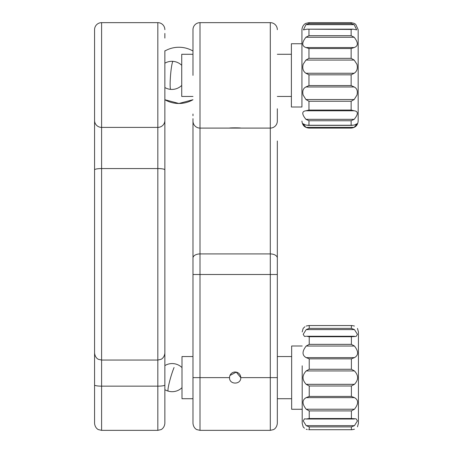 <?xml version="1.0" encoding="UTF-8"?>
<svg xmlns="http://www.w3.org/2000/svg" width="453" height="453" viewBox="0 0 453 453"><rect width="100%" height="100%" fill="white"/><g stroke="black" fill="none" stroke-linecap="round" stroke-linejoin="round"><path stroke-width="0.68" d="M164.858 50.77L164.858 353.029C164.411 358 160.832 359.489 160.923 359.342L157.831 360.056L157.831 22.65L101.597 22.65A7.027 7.027 0 0 0 94.569 29.677L94.569 43.737M164.858 29.677A7.027 7.027 0 0 0 157.831 22.65A7.027 7.027 0 0 1 164.858 29.677A7.027 7.027 0 0 0 157.831 22.65A7.027 7.027 0 0 1 164.858 29.677M94.569 75.368L94.569 29.677A7.027 7.027 0 0 1 101.597 22.65L101.597 127.395A7.027 6.937 180 0 1 94.569 120.458L94.569 47.355M94.569 385.01A7.027 1.138 0 0 0 101.597 386.149L101.597 430.35L98.505 429.631C98.595 429.784 95.017 428.295 94.569 423.323L94.569 92.944M164.858 393.447L164.858 398.719M94.569 38.086L94.569 29.677A7.027 7.027 0 0 1 101.597 22.65M94.569 333.697L94.569 347.377M164.858 350.373L164.858 423.323C164.411 428.295 160.832 429.784 160.923 429.631L157.831 430.35L157.831 386.149L101.597 386.149L101.597 360.056L98.556 359.365C98.584 359.393 95.215 358.34 94.569 353.029M164.858 347.377L164.858 333.697M164.858 38.086L164.858 33.448M164.858 367.089L164.858 388.176M164.858 75.368L164.858 87.542A14.06 14.06 0 0 0 181.732 85.407M229.96 375.475L236.251 372.117L240.775 377.632A5.623 5.623 0 0 0 235.152 372.009A5.623 5.623 0 0 0 229.529 377.632L200.005 377.632L200.005 430.35L196.913 429.631C196.959 429.733 193.482 428.374 192.978 423.323L192.978 118.675M229.529 128.091C229.184 127.763 241.115 127.763 240.775 128.091L200.005 128.091L200.005 253.923L270.299 253.923L270.299 128.091A7.027 7.027 0 0 0 277.327 121.059L277.327 108.76M277.327 29.677A7.027 7.027 0 0 0 270.299 22.65L200.005 22.65A7.027 7.027 0 0 0 192.978 29.677L192.978 75.368L192.978 29.677M277.327 140.991L277.327 423.323C276.8 428.47 273.221 429.784 273.34 429.659L270.299 430.35L270.299 377.632L277.327 377.632L277.327 411.018M192.978 115.742L192.978 114.031M270.299 22.65L270.299 128.091L240.775 128.091M192.978 411.018L192.978 423.323M200.005 22.65L200.005 128.091A7.027 7.027 0 0 1 192.978 121.059A7.027 7.027 0 0 0 200.005 128.091A7.027 7.027 0 0 1 192.978 121.059M277.327 121.059L277.327 115.742M277.327 274.495L270.299 274.495L270.299 377.632L240.775 377.632C241.121 384.88 229.19 384.891 229.529 377.632M192.978 398.719L181.998 398.719L181.998 356.545L192.978 356.545M192.978 96.455L181.732 96.455L181.732 54.281L192.978 54.281M302.196 365.803L302.196 423.323L302.196 365.803M354.439 357.627L351.403 358.85L309.229 358.85L306.194 357.627L354.439 357.627C358.64 355.265 358.64 351.403 354.439 346.035L306.194 346.035C301.992 351.415 301.992 355.282 306.194 357.627M306.194 346.035L309.229 344.359L351.403 344.359L354.439 346.035M354.439 329.597L306.194 329.597L309.229 328.368L351.403 328.368L354.439 329.597L357.445 334.342L356.132 336.432L351.403 336.732L309.229 336.732L306.738 336.262M306.194 329.597L303.187 334.354L304.501 336.432L306.194 336.29M352.004 325.548L354.439 326.03L352.004 325.548L308.629 325.548L306.194 326.03C301.992 329.054 301.992 329.054 306.194 326.03L308.629 325.548M304.909 326.721L303.142 328.425L302.196 331.941M302.196 409.263L291.653 409.263L291.653 345.996L302.196 345.996M357.491 328.425L358.431 331.941L358.431 423.323L357.491 426.834M354.439 326.03C358.64 329.054 358.64 329.054 354.439 326.03M354.439 336.29L353.895 336.262M354.439 429.229L352.004 429.71L354.439 429.229C358.64 426.205 358.64 426.205 354.439 429.229M306.194 429.229C301.992 426.205 301.992 426.205 306.194 429.229L307.276 429.569M302.196 423.323L303.142 426.834L304.427 428.193M308.629 429.71L352.004 429.71L308.629 429.71M354.439 425.661L351.403 426.89L309.229 426.89L306.194 425.661L354.439 425.661L357.445 420.911L356.132 418.832L351.403 418.527L351.403 410.899L309.229 410.899L306.194 409.223L354.439 409.223L351.403 410.899M306.738 419.002L304.501 418.832L303.187 420.916L306.194 425.661M306.194 418.974L309.229 418.527L351.403 418.527M353.895 419.002L354.439 418.974M354.439 409.223C358.64 403.844 358.64 399.982 354.439 397.638L306.194 397.638C301.992 399.993 301.992 403.855 306.194 409.223M306.194 397.638L309.229 396.415L351.403 396.415L354.439 397.638M354.439 384.32L351.403 385.996L309.229 385.996L306.194 384.32L354.439 384.32C358.64 379.852 358.64 375.395 354.439 370.939L306.194 370.939C301.992 375.407 301.992 379.869 306.194 384.32M306.194 370.939L309.229 369.269L351.403 369.269L354.439 370.939M303.148 95.107L305.934 99.53L354.172 99.53L356.953 95.107C357.915 91.07 356.987 88.363 354.172 86.976L305.934 86.976C303.119 88.369 302.191 91.076 303.148 95.107M301.936 107.004L301.936 29.677L301.936 107.004L291.392 107.004L291.392 43.737L301.936 43.737M354.172 127.361L351.137 128.086L308.963 128.091L305.934 127.361L354.172 127.361L357.123 123.72L354.172 125.096L351.137 125.26L351.137 120.753L308.963 120.753L305.934 119.332L354.172 119.332C358.374 114.15 358.374 111.302 354.172 110.781L305.934 110.781C301.726 111.313 301.726 114.162 305.934 119.332M308.963 120.753L308.963 125.26L305.934 125.096L302.983 123.72L305.934 127.361M305.934 110.781L308.963 110.062L351.137 110.062L354.172 110.781M354.172 99.53L351.137 101.257L308.963 101.257L305.934 99.53M305.934 86.976L308.963 85.566L351.137 85.566L354.172 86.976M354.172 47.542L351.137 48.539L308.963 48.539L305.934 47.542L354.172 47.542C358.374 46.036 358.374 42.605 354.172 37.248L305.934 37.248L308.963 35.674L351.137 35.674L351.137 29.439L353.04 29.168L356.698 29.87L354.172 24.649L305.934 24.649L308.963 23.647L351.137 23.647L351.137 22.65L354.28 23.392L355.707 24.332L358.17 29.677L358.17 121.059C357.751 125.328 355.407 127.672 351.137 128.091L308.963 128.091C304.693 127.672 302.349 125.328 301.936 121.059M354.172 119.332L351.137 120.753M303.148 64.309C302.191 68.42 303.119 71.404 305.934 73.25L354.172 73.25C356.987 71.393 357.915 68.414 356.953 64.309L354.172 60.062L305.934 60.062L303.148 64.309M354.172 73.25L351.137 74.824L308.963 74.824L305.934 73.25M305.934 60.062L308.963 58.335L351.137 58.335L354.172 60.062M305.934 37.248C301.726 42.616 301.726 46.047 305.934 47.542M351.137 35.674L354.172 37.248M351.137 29.439L307.066 29.168L303.402 29.87L305.934 24.649M351.137 23.647L354.172 24.649M358.17 76.891L358.17 91.891M178.918 103.488L164.858 99.722A28.12 28.12 0 0 0 192.978 99.722L178.918 103.488M164.858 169.858A7.027 1.297 180 0 0 157.831 168.561L101.597 168.561L101.597 360.056L157.831 360.056L157.831 386.149A7.027 1.138 0 0 0 164.858 385.01M164.858 120.458A7.027 6.937 180 0 1 157.831 127.395L101.597 127.395L101.597 168.561A7.027 1.297 180 0 0 94.569 169.858M192.978 258.04A7.027 4.117 180 0 1 200.005 253.923L200.005 274.495L192.978 274.495M277.327 258.04A7.027 4.117 180 0 0 270.299 253.923L270.299 274.495L200.005 274.495L200.005 377.632L192.978 377.632M174.065 367.53A14.06 1.467 106.3 0 0 168.42 386.579A14.06 1.467 106.3 0 0 168.199 391.12A14.06 14.06 0 0 0 181.998 387.666M181.732 65.334A14.06 14.06 0 0 0 173.035 61.359A14.06 1.342 94.7 0 0 173.035 61.359A14.06 1.342 94.7 0 0 170.566 75.119A14.06 1.342 94.7 0 0 170.73 89.383M309.229 358.85L309.229 369.269M309.229 336.732L309.229 344.359M309.229 325.577L309.229 328.368M351.403 369.269L351.403 358.85M351.403 328.368L351.403 325.577M351.403 344.359L351.403 336.732M351.403 429.682L351.403 426.89M309.229 426.89L309.229 429.682M309.229 410.899L309.229 418.527M351.403 396.415L351.403 385.996M309.229 385.996L309.229 396.415M308.963 101.257L308.963 110.062M308.963 74.824L308.963 85.566M351.137 85.566L351.137 74.824M351.137 110.062L351.137 101.257M351.137 58.335L351.137 48.539M308.963 48.539L308.963 58.335M308.963 29.439L308.963 35.674M351.137 22.65L308.963 22.65L308.963 23.647M308.963 125.26L351.137 125.26M157.831 430.35L101.597 430.35M270.299 430.35L200.005 430.35M291.653 398.719L277.327 398.719M291.653 356.545L277.327 356.545M181.998 367.593A14.06 14.06 0 0 0 164.858 365.611M164.858 389.648A14.06 14.06 0 0 0 168.199 391.12M291.392 96.455L277.327 96.455M291.392 54.281L277.327 54.281M173.035 61.359A14.06 14.06 0 0 0 164.858 63.194M353.776 419.002L306.84 419.002M306.851 336.262L353.787 336.262M351.947 325.548L308.703 325.548M308.629 325.554L352.004 325.554M307.225 29.168L352.898 29.168M352.23 125.373L307.859 125.373M308.963 22.65L305.871 23.369C305.962 23.216 302.383 24.705 301.936 29.677M192.978 51.019A28.12 28.12 0 0 0 164.858 51.019"/></g></svg>
